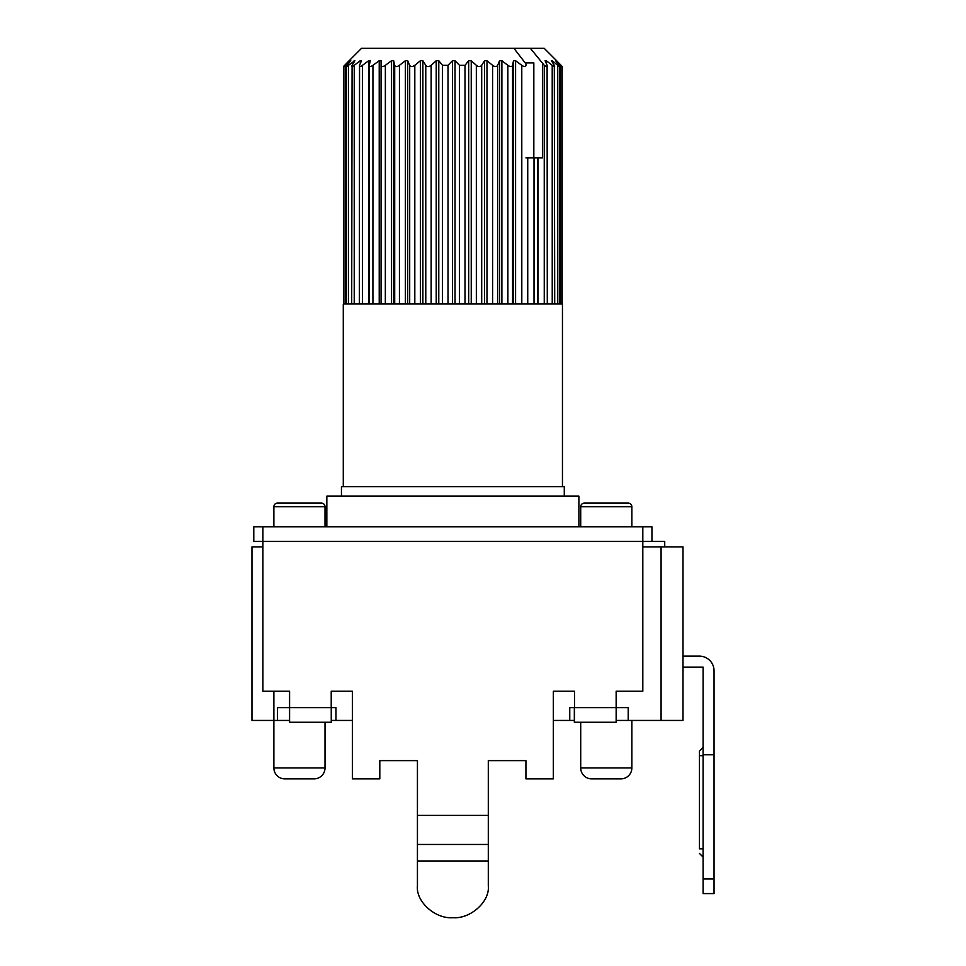 <?xml version="1.0" encoding="UTF-8"?>
<svg xmlns="http://www.w3.org/2000/svg" width="966" height="966" viewBox="0 0 966 966"><rect width="100%" height="100%" fill="white"/><g stroke="black" fill="none" stroke-linecap="round" stroke-linejoin="round"><path stroke-width="1.45" d="M251.957 546.925L251.957 720.443L251.957 546.925L262.909 546.925M273.873 691.221L273.873 720.443L277.52 720.443L277.52 707.655L289.583 707.655L289.583 691.221L262.909 691.221L262.909 541.443L253.78 541.443L253.78 526.832L642.813 526.832L642.813 691.221L616.151 691.221L616.151 707.655L628.202 707.655L628.202 720.443L682.998 720.443L682.998 546.925L682.998 656.143L699.432 656.143A14.611 14.611 0 0 1 714.043 670.766L714.043 878.975L703.091 878.975L703.091 893.586L714.043 893.586L714.043 878.975M664.729 546.925L664.729 541.443L262.909 541.443L262.909 526.832L578.888 526.832L578.888 496.15L326.834 496.15L326.834 526.832M642.813 546.925L682.998 546.925M553.325 720.443L569.759 720.443L569.759 707.655L574.492 707.655M331.398 720.443L352.409 720.443M335.975 720.443L335.975 707.655L331.241 707.655L331.253 722.266L331.398 707.655M651.953 541.443L651.953 526.832L622.49 526.832M284.825 778.886L314.047 778.886L284.825 778.886A10.964 10.964 0 0 1 273.873 767.934L273.873 720.443L251.957 720.443M277.52 720.443L289.583 720.443M569.759 720.443L574.335 720.443M616.151 720.443L628.202 720.443M314.047 778.886A10.964 10.964 0 0 0 325.011 767.934L325.011 722.266L331.253 722.266L289.583 722.266L289.583 707.655L331.217 707.655L331.217 691.221L352.409 691.221L352.409 778.886L379.807 778.886L379.807 760.628L417.433 760.628L417.433 815.413L488.301 815.413L488.301 760.628L525.927 760.628L525.927 778.886L553.325 778.886L553.325 691.221L574.504 691.221L574.504 707.655L616.151 707.655L616.151 722.266L574.48 722.266L574.504 707.655M590.081 526.832L578.888 526.832M488.301 878.372L488.301 886.051C489.871 901.713 470.406 919.113 452.861 917.7C435.328 919.113 415.863 901.713 417.433 886.051L417.433 815.413M417.433 886.051C415.863 901.713 435.328 919.113 452.861 917.7C470.406 919.113 489.871 901.713 488.301 886.051L488.301 815.413M574.335 707.655L574.335 722.266L580.711 722.266L580.711 767.934A10.964 10.964 0 0 0 591.675 778.886L620.897 778.886A10.964 10.964 0 0 0 631.861 767.934L580.711 767.934M379.807 760.628L417.433 760.628M488.301 760.628L525.927 760.628M325.011 526.832L325.011 506.739A3.659 3.659 0 0 0 321.352 503.093L277.52 503.093A3.659 3.659 0 0 0 273.873 506.739L325.011 506.739M273.873 526.832L273.873 506.739M277.52 503.093L321.352 503.093M631.861 526.832L631.861 506.739A3.659 3.659 0 0 0 628.202 503.093L584.37 503.093A3.659 3.659 0 0 0 580.711 506.739L631.861 506.739M580.711 526.832L580.711 506.739M584.37 503.093L628.202 503.093M341.445 496.15L341.445 486.659L564.277 486.659L564.277 496.15M562.454 486.659L562.454 304L343.28 304L343.28 486.659M349.438 60.399L361.538 48.3L513.912 48.3L525.951 63.889L525.975 65.314C525.661 66.98 524.26 66.98 521.785 65.314L515.578 60.713L513.501 60.713L512.56 65.314C511.859 66.98 510.29 66.98 507.862 65.314L501.885 60.713L499.579 60.713L497.683 65.314C496.596 66.98 494.906 66.98 492.588 65.314L486.985 60.713L484.521 60.713L481.696 65.314C480.271 66.98 478.484 66.98 476.335 65.314L471.239 60.713L468.679 60.713L465.008 65.314L459.502 65.314L455.034 60.713L452.438 60.713L448.019 65.314L442.5 65.314L438.781 60.713L436.221 60.713L431.15 65.314C428.904 66.98 427.105 66.98 425.765 65.314L422.879 60.713L420.403 60.713L414.812 65.314C412.397 66.98 410.695 66.98 409.693 65.314L407.712 60.713L405.394 60.713L399.441 65.314C397.038 66.98 395.456 66.98 394.696 65.326L393.657 60.713L391.544 60.713L385.362 65.314C382.898 66.98 381.473 66.98 381.111 65.326L381.063 60.713L379.215 60.713L372.936 65.314C370.473 66.98 369.266 66.98 369.302 65.326L370.256 60.532M370.232 60.713L368.686 60.713L362.479 65.314C360.077 66.98 359.098 66.98 359.545 65.326L361.441 60.713L360.246 60.713L354.256 65.314C351.974 66.98 351.25 66.98 352.083 65.326L354.896 60.713L348.448 65.314C346.347 66.98 345.9 66.98 347.096 65.326L350.767 60.713L345.224 65.314C343.353 66.98 343.184 66.98 344.729 65.326L349.149 60.713L344.645 65.314C343.051 66.98 343.171 66.98 345.019 65.326M345.212 304L345.224 65.314C343.353 66.98 343.184 66.98 344.729 65.326M346.42 304L346.42 66.461L347.096 65.326M354.896 60.713L354.075 60.713L354.075 62.041M351.696 304L352.083 65.326M361.441 60.713L360.246 60.713L360.246 63.599M359.376 304L359.545 65.326M369.266 304L369.302 65.326M556.573 60.713L561.101 65.314C562.671 66.98 562.538 66.98 560.691 65.314L555.643 60.713L559.012 65.314C560.244 66.98 559.833 66.98 557.744 65.314L552.178 60.713L551.393 60.713L554.303 65.314C555.172 66.98 554.484 66.98 552.214 65.314L546.261 60.713L545.102 60.713L547.106 65.314C547.589 66.98 546.635 66.98 544.244 65.314L530.346 48.3L544.184 48.3L556.283 60.399M547.106 65.314L547.287 304M546.261 63.358L546.261 60.713L545.102 60.713M554.303 65.314L554.713 304M552.178 61.933L552.178 60.713L551.393 60.713M559.012 65.314L559.725 66.473L559.725 304M561.101 65.314C562.671 66.98 562.538 66.98 560.691 65.314L560.715 304M348.436 304L348.448 65.314M354.232 304L354.256 65.314M362.467 304L362.479 65.314M372.912 304L372.936 65.314M399.429 304L399.441 65.314M409.693 65.314L409.693 304M425.765 65.314L425.777 304M442.5 65.314L442.513 304M459.502 65.314L459.514 304M476.335 65.314L476.347 304M492.588 65.314L492.612 304M507.862 65.314L507.887 304M521.785 65.314L521.809 304M537.627 304L537.627 157.893L525.915 157.893M542.433 63.949L542.433 157.893L536.541 157.893M527.738 304L527.738 157.893L525.975 157.893M544.244 65.314L544.256 304M525.202 62.911L533.836 62.911L533.836 157.893M530.346 48.3L513.912 48.3M552.214 65.314L552.238 304M557.744 65.314L557.768 304M385.337 304L385.362 65.314M682.998 656.143L699.432 656.143L682.998 656.143L682.998 720.443M682.998 667.108L703.091 667.108L703.091 878.975M703.091 754.784L714.043 754.784M703.091 848.836L699.432 848.836L699.432 751.125L699.432 755.69L703.091 755.69M631.861 720.443L631.861 767.934M620.897 778.886L591.675 778.886M661.082 546.925L661.082 720.443M417.433 860.972L488.301 860.972M417.433 844.465L488.301 844.465M381.063 60.713L381.063 304L381.111 65.326M379.215 60.713L379.215 304M368.686 60.713L368.686 304M393.657 60.713L393.657 304M391.544 60.713L391.544 304M394.696 65.326L394.696 304M405.394 60.713L405.394 304M407.712 60.713L407.712 304M414.812 304L414.812 65.314M420.403 60.713L420.403 304M422.879 60.713L422.879 304M431.15 304L431.15 65.314M436.221 60.713L436.221 304M438.781 60.713L438.781 304M448.019 304L448.019 65.314M452.438 60.713L452.438 304M455.034 60.713L455.034 304M465.008 304L465.008 65.314M468.679 60.713L468.679 304M471.239 60.713L471.239 304M481.696 304L481.696 65.314M484.521 60.713L484.521 304M486.985 60.713L486.985 304M497.683 304L497.683 65.314M499.579 60.713L499.579 304M501.885 60.713L501.885 304M512.56 304L512.56 65.314M513.501 60.713L513.501 304M515.578 60.713L515.578 304M534.029 157.893L534.029 304M538.05 157.893L538.05 304M325.011 767.934L273.873 767.934M343.534 66.557L343.534 304M343.679 66.545L343.679 304M562.188 304L562.188 66.557M703.091 747.479L699.432 751.125M703.091 857.059L699.432 853.413"/></g></svg>
